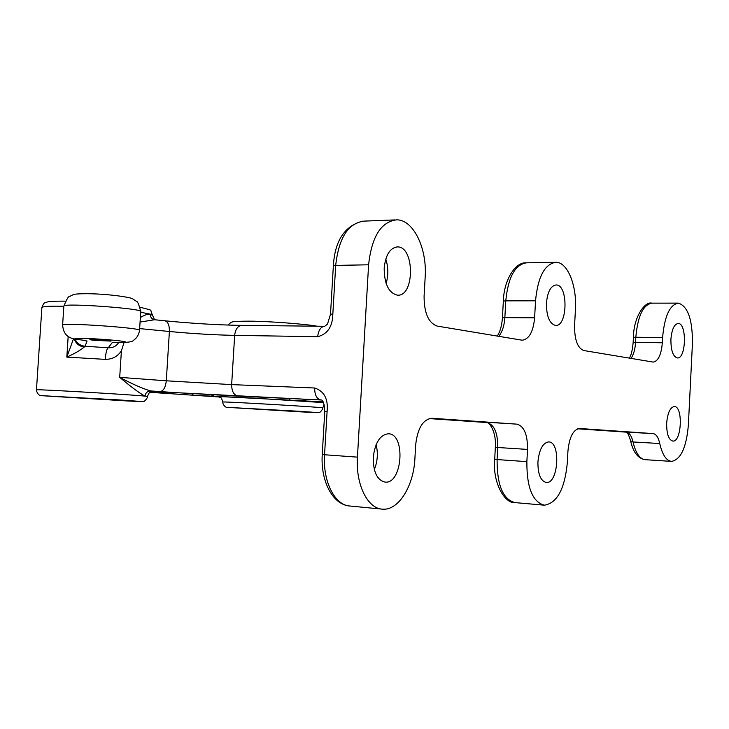 <?xml version="1.0" encoding="UTF-8"?>
<svg xmlns="http://www.w3.org/2000/svg" width="729" height="729" viewBox="0 0 729 729"><rect width="100%" height="100%" fill="white"/><g stroke="black" fill="none" stroke-linecap="round" stroke-linejoin="round"><path stroke-width="1.09" d="M152.015 391.464C154.129 391.446 153.682 391.273 150.666 390.935L160.07 391.582C163.46 391.036 165.529 387.445 166.294 380.802L119.702 377.358C132.596 384.201 142.911 388.73 150.666 390.935C147.431 391.09 145.554 392.822 145.025 396.12C139.904 393.469 131.457 387.217 119.702 377.358L121.406 350.813L124.058 342.466M74.312 338.903C75.752 343.468 79.051 346.193 84.2 347.104C79.962 350.503 74.167 353.838 66.822 357.11L105.258 359.37C112.284 359.37 117.67 356.517 121.406 350.813M84.2 347.104L85.083 346.248C80.327 345.728 76.964 343.332 75.005 339.04M73.52 338.73L66.822 357.11L68.171 336.452M368.601 264.8L357.447 457.147C355.552 484.402 367.662 508.714 382.47 509.161C398.371 510.81 413.68 486.125 414.892 458.678L415.676 444.854C417.562 428.233 422.975 419.366 431.914 418.264L516.916 424.15C524.105 426.164 527.641 434.584 527.523 449.41L526.867 461.639C526.721 487.519 532.562 502.035 544.381 505.188C557.102 503.138 564.747 488.977 567.326 462.715L567.937 451.06C569.349 437.017 573.249 429.499 579.646 428.497L653.084 433.591C656.127 434.037 658.351 437.345 659.745 443.524C662.324 454.759 666.27 460.719 671.573 461.393C680.813 459.58 686.408 447.469 688.367 425.053L692.432 343.669C692.632 319.767 687.948 306.253 678.38 303.136C669.769 304.658 664.511 316.149 662.588 337.618L662.333 342.785C661.285 354.731 658.241 361.165 653.193 362.085L583.811 350.54C577.578 348.107 574.498 339.805 574.57 325.626L575.436 309.415C576.967 285.613 567.572 262.103 555.981 262.285C544.7 263.925 537.884 276.774 535.533 300.813L534.612 317.808C533.282 331.722 529.145 339.195 522.21 340.215L437.209 326.091C428.47 322.993 424.096 313.023 424.087 296.193L425.18 277.002C427.212 248.389 413.379 219.575 396.676 219.839C381.03 221.707 371.681 236.697 368.601 264.8L335.695 265.402L332.834 314.008C332.624 326.556 327.576 334.119 317.698 336.698L234.665 335.376L231.649 384.611L166.294 380.802L169.392 331.495C169.483 325.152 167.971 321.58 164.827 320.787L154.603 319.739L140.068 322.063M154.594 319.739L152.598 315.466L150.22 314.117C147.996 313.862 144.707 314.983 140.36 317.47M238.183 396.12L307.31 399.337L178.158 392.767L238.046 396.111C233.818 395.127 231.685 391.291 231.649 384.611L314.664 388.001C324.214 391.136 328.36 398.982 327.093 411.566L324.551 454.75L322.245 454.522L324.779 411.466L327.093 411.566M105.258 359.37C105.823 352.526 106.817 348.662 108.229 347.788C112.977 347.933 116.476 346.157 118.718 342.439M93.03 340.243L89.858 339.678C89.731 339.04 112.02 340.552 111.018 341.108L93.03 340.243M71.843 397.587L121.041 400.339L71.843 397.587M670.908 339.304C670.844 350.376 672.995 356.59 677.332 357.948C686.189 359.078 687.064 323.02 678.17 323.457C674.197 324.177 671.774 329.462 670.908 339.304M546.44 303.164C546.449 316.359 549.493 323.785 555.562 325.444C567.754 326.774 568.328 284.456 556.109 284.966C550.75 285.759 547.525 291.828 546.44 303.164M537.92 461.931C537.838 474.123 540.608 480.967 546.212 482.48C558.441 484.156 561.02 441.738 548.7 441.911C542.804 442.795 539.214 449.465 537.92 461.931M373.248 457.575C373.23 472.046 377.175 480.229 385.103 482.106C402.49 484.293 405.935 433.764 388.439 433.773C380.064 434.748 375.007 442.676 373.248 457.575M384.174 268.154C384.32 284.11 388.767 293.113 397.505 295.172C414.801 296.758 414.783 246.32 397.46 246.912C390.015 247.814 385.586 254.895 384.174 268.154M666.671 423.212C666.579 433.828 668.611 439.787 672.785 441.072C681.661 442.33 683.292 406.226 674.352 406.536C670.17 407.301 667.609 412.86 666.671 423.212M374.332 469.558C377.586 461.43 378.187 453.119 376.128 444.626M288.748 411.056L246.32 408.44L288.748 411.056M386.115 283.417C388.511 275.27 388.393 267.151 385.759 259.068M140.688 312.267L150.22 314.117C150.238 317.006 151.596 318.874 154.275 319.703M63.842 306.253L57.035 306.171C47.367 306.189 42.318 306.636 41.89 307.52L41.881 307.629M36.459 389.824L36.459 389.805C33.953 388.985 130.691 394.626 145.025 396.12L147.477 396.467C148.124 397.323 144.132 402.235 143.786 401.26C141.499 401.624 145.654 401.861 126.755 400.932L40.933 395.546C39.311 396.047 36.404 392.448 36.459 389.805L41.89 307.52C43.093 304.157 44.278 302.535 45.435 302.635C46.975 302.18 46.683 301.296 61.227 301.132L65.245 301.15M164.827 320.787C192.019 323.466 217.707 324.997 241.9 325.389C237.836 325.799 235.421 329.134 234.665 335.376C214.144 334.948 192.392 333.654 169.392 331.495L139.649 328.588M314.664 388.001C314.673 394.963 316.732 398.954 320.824 399.966L307.392 399.337M151.149 391.673L178.158 392.767L160.07 391.582M158.211 391.774L151.158 391.673M193.486 393.706L191.545 395.118L149.882 392.302L219.356 397.004L191.545 395.118L289.167 400.103L290.251 398.544M322.993 401.652L306.162 401.014L303.164 399.146M211.064 394.726L214.408 396.339M306.162 401.014L289.167 400.103M323.375 402.454L322.674 402.399L323.339 402.372M322.674 402.399C319.038 402.107 319.138 402.025 322.974 402.162L323.175 402.171M322.974 402.162L320.787 402.098M357.447 457.147L324.551 454.75C322.665 481.577 334.985 505.543 350.038 506.026L381.75 509.088M333.363 265.793L335.695 265.402C338.785 237.736 348.28 222.974 364.181 221.115L394.881 219.912M330.51 314.235L332.834 314.008M300.002 411.812L227.484 407.356L301.287 411.393L317.516 412.587L300.002 411.812M222.773 402.062L222.773 402.025C222.582 401.342 329.699 407.657 322.737 407.912C323.321 408.714 319.703 413.215 319.384 412.322C318.464 412.769 318.209 412.732 300.02 411.812L227.12 407.32C226.045 407.894 222.719 404.987 222.773 402.025C220.96 395.346 220.085 398.08 218.645 396.849L219.183 396.95M80.946 339.851L87.043 341.026L85.083 346.248L108.229 347.788L112.129 342.712L119.474 342.448C127.976 342.53 132.651 341.81 133.525 340.297C136.788 338.165 138.792 334.875 139.531 330.428C143.886 328.05 61.819 322.3 62.612 325.079C63.469 334.338 67.651 339.076 80.454 339.823L80.946 339.851C66.74 338.201 79.443 337.755 101.112 339.231C122.754 340.68 133.753 342.721 119 342.42M115.656 342.457L112.129 342.712M87.043 341.026L83.334 340.215M62.603 325.17L63.851 306.098C63.104 302.699 145.117 308.677 140.724 311.657L139.54 330.283M80.081 339.778L83.78 340.288M63.842 306.207L63.851 306.098C66.585 299.592 68.353 296.448 69.155 296.676L73.274 294.662C75.142 293.623 88.537 293.331 102.78 294.334C116.667 295.309 130.828 297.541 132.532 298.762L136.779 301.56C137.69 301.615 139.011 304.922 140.733 311.474M219.757 397.032C214.517 396.303 226.118 396.685 254.567 398.162L323.439 402.608M362.541 221.169C344.598 225.926 334.875 240.78 333.363 265.711L330.51 314.181L327.494 324.113L324.715 326.282C320.787 326.72 318.445 330.191 317.698 336.698M662.333 342.785L635.56 342.357C635.132 349.273 633.619 354.622 631.041 358.413M662.588 337.618L635.825 337.245C637.757 316.012 643.142 304.649 651.972 303.146L677.988 303.136M635.56 342.357L635.825 337.245L633.41 337.372L633.155 342.466L635.56 342.357M659.745 443.524L633.027 441.965C635.688 453.083 639.743 458.988 645.183 459.68L671.573 461.393M126.718 400.923L42.328 395.738L118.845 399.893L141.481 401.506L126.718 400.923M534.612 317.808L504.851 317.625C504.304 325.735 502.263 331.977 498.727 336.351M535.533 300.813L505.771 300.849C508.14 277.12 515.093 264.445 526.611 262.814L555.17 262.303M504.851 317.625L505.771 300.849L503.347 301.068L502.427 317.798L504.851 317.625M653.084 433.591L626.184 432.133C629.309 432.579 631.587 435.86 633.027 441.965L630.594 440.845C633.155 452.272 638.021 458.55 645.183 459.68M502.427 317.853L502.427 317.798C501.853 325.708 500.121 331.813 497.224 336.096M503.338 301.132L503.347 301.068C503.93 279.781 515.385 262.167 525.882 262.823M633.146 342.512L633.155 342.466C632.48 349.966 631.223 355.187 629.391 358.139M633.41 337.418L633.41 337.372C633.601 316.787 645.056 301.186 651.626 303.146M630.521 440.48L630.594 440.845C628.699 434.639 627.213 431.732 626.147 432.133L577.669 428.798L626.083 432.124M494.69 459.352L497.096 459.571C496.978 485.113 502.964 499.456 515.038 502.609C505.397 504.104 492.385 483.464 494.69 459.361L495.346 447.324L497.761 447.506L497.096 459.571L526.867 461.639M486.79 422.547L486.908 422.556C494.244 424.551 497.861 432.871 497.761 447.506L527.523 449.41M495.346 447.324C496.659 428.178 486.125 419.868 486.863 422.556L429.171 418.583L516.916 424.15M227.913 325.061L231.057 322.327C232.396 321.972 232.287 321.207 248.826 321.17C269.438 321.124 309.196 324.487 316.96 326.2M158.831 391.783L178.14 392.767M147.486 396.43C150.174 389.614 151.003 392.603 152.17 391.446M115.683 342.393L119.474 342.448M322.747 407.848L324.141 404.704M321.033 399.975L321.443 399.957C321.042 400.039 324.214 399.091 324.779 411.466M322.245 454.522L322.245 454.531C320.478 480.283 332.196 504.35 349.391 505.962M324.514 326.282L241.9 325.389M396.722 246.94L397.46 246.912M140.241 307.246C155.086 311.383 148.862 308.312 152.616 315.229M544.053 505.161L515.038 502.609"/></g></svg>
